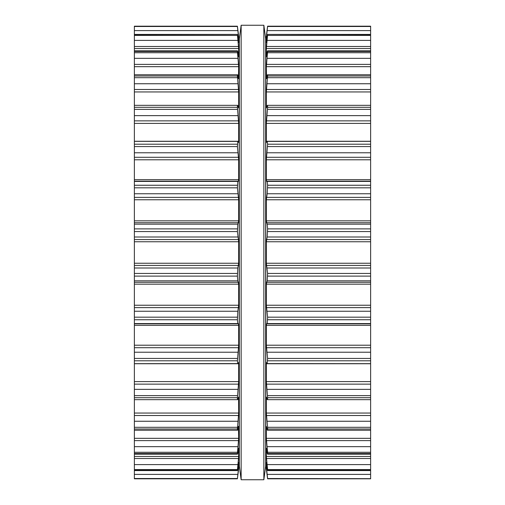 <?xml version="1.0" encoding="UTF-8"?>
<svg xmlns="http://www.w3.org/2000/svg" width="505" height="505" viewBox="0 0 505 505"><rect width="100%" height="100%" fill="white"/><g stroke="black" fill="none" stroke-linecap="round" stroke-linejoin="round"><path stroke-width="0.76" d="M265.674 38.879L265.674 466.121L263.856 479.75L263.856 25.25L263.856 479.75L241.144 479.75L263.856 479.75L265.674 466.121L265.674 38.879L263.856 25.25L241.144 25.25L241.144 479.75L241.144 25.25L263.856 25.25L265.674 38.879M239.326 38.879L239.326 466.121L241.144 479.75L239.326 466.121L239.326 38.879L241.144 25.25L239.326 38.879M134.374 478.658L237.394 478.784L238.669 466.746L238.663 462.485L237.419 470.572L134.374 470.572L134.374 478.658M134.374 26.481L237.394 26.481L134.374 26.197L134.374 470.572M237.394 26.197L134.374 26.197L237.394 26.197L239.212 40.469L239.212 464.531L237.394 478.803L134.374 478.803L237.426 478.677M134.374 470.351L237.394 470.351L238.669 456.451L238.568 448.232M238.499 448.61L237.817 452.739C237.565 454.279 237.426 454.544 237.394 453.547L237.47 454.172L134.374 454.172M134.374 453.547L237.394 453.547L238.669 438.321L238.474 426.384M238.499 426.264L237.817 429.439C237.565 430.626 237.426 430.487 237.394 429.01C237.426 430.487 237.565 430.626 237.817 429.439M134.374 429.01L237.394 429.01L238.669 413.046L238.581 397.107M134.374 397.7L237.394 397.7C237.426 399.581 237.565 400.13 237.817 399.335L238.499 397.246L238.669 397.858L238.303 397.858M134.374 399.663L237.621 399.663L237.817 399.335M237.394 397.7L238.669 381.603L238.669 363.739L238.537 362.634L237.817 363.594L237.394 360.804L238.669 345.205L238.669 325.353L238.499 323.844L237.817 323.579L237.394 319.747L237.817 311.238L238.669 305.235L238.669 284.163L237.817 280.837L237.394 276.102L237.817 267.997L238.669 263.244L238.669 241.756L237.394 231.555L237.817 224.163L238.669 220.836L238.669 199.765L237.394 187.816L237.817 181.421L238.499 181.156L238.669 179.647L238.669 159.795L237.394 146.557L237.817 141.406L134.374 141.343M134.374 363.657L237.817 363.594M237.817 141.406L238.499 142.334L238.669 141.261L238.669 123.397L237.394 107.3C237.426 105.419 237.565 104.87 237.817 105.665L237.621 105.337L134.374 105.337M237.817 105.665L238.499 107.754L238.669 107.142L238.581 107.893M238.303 107.142L238.669 107.142L238.669 91.954L237.394 75.99C237.426 74.513 237.565 74.374 237.817 75.561C237.565 74.374 237.426 74.513 237.394 75.99L134.374 75.99M237.817 75.561L238.499 78.736M238.474 78.616L238.669 66.679L237.394 51.453C237.426 50.456 237.565 50.721 237.817 52.261L238.499 56.39M134.374 50.828L237.47 50.828L237.394 51.453L134.374 51.453M238.568 56.768L238.669 48.549L237.394 34.649L238.663 42.515L238.669 38.254L237.394 26.481M134.374 34.428L237.419 34.428L134.374 34.649M238.669 36.196L238.499 34.883M370.626 478.658L267.606 478.519L370.626 478.658M266.432 56.768L266.331 48.549L267.606 34.649L266.337 42.515L266.331 38.254L267.606 26.216L370.626 26.197L370.626 478.519M266.369 469.076L267.574 478.677M370.626 470.572L267.581 470.572L266.331 462.555L266.331 466.746L267.606 478.519M370.626 470.351L267.606 470.351L267.606 469.574L370.626 469.574M370.626 454.172L267.53 454.172L267.606 453.547C267.574 454.544 267.435 454.279 267.183 452.739L266.331 448.232L266.331 456.451L267.606 469.574M266.501 448.61L266.432 448.232M370.626 453.547L267.606 453.547L267.606 452.284L370.626 452.284M267.183 429.439C267.435 430.626 267.574 430.487 267.606 429.01C267.574 430.487 267.435 430.626 267.183 429.439L266.331 426.384L266.331 438.321L267.606 452.284M370.626 429.01L267.606 429.01L267.606 427.312L370.626 427.312M266.419 107.893L266.331 107.142L266.501 107.754L267.183 105.665C267.435 104.87 267.574 105.419 267.606 107.3L266.331 123.397L266.331 141.261L266.501 142.334L267.183 141.406L267.606 144.196L266.331 159.795L266.331 179.647L266.501 181.156L267.183 181.421L267.606 185.253L267.183 193.762L266.331 199.765L266.331 220.836L267.183 224.163L267.606 228.898L267.183 237.003L266.331 241.756L266.331 263.244L267.606 273.445L267.183 280.837L266.331 284.163L266.331 305.235L267.606 317.184L267.183 323.579L266.501 323.844L266.331 325.353L266.331 345.205L267.606 358.443L267.183 363.594L266.501 362.666L266.331 363.739L266.331 381.603L267.606 397.7C267.574 399.581 267.435 400.13 267.183 399.335L266.501 397.246L266.331 397.858L266.331 413.046L267.606 427.312M266.697 397.858L266.331 397.858L266.419 397.107M370.626 399.663L267.379 399.663L267.183 399.335M370.626 363.657L267.183 363.594M267.183 141.406L370.626 141.343M267.183 105.665L267.379 105.337L370.626 105.337M266.697 107.142L266.331 107.142L266.331 91.954L370.626 91.954M266.501 78.736L267.183 75.561C267.435 74.374 267.574 74.513 267.606 75.99L266.331 91.954M267.183 75.561C267.435 74.374 267.574 74.513 267.606 75.99L370.626 75.99M266.526 78.616L266.331 66.679L370.626 66.679M266.501 56.39L267.183 52.261C267.435 50.721 267.574 50.456 267.606 51.453L266.331 66.679M370.626 50.828L267.53 50.828L267.606 51.453L370.626 51.453M370.626 34.428L267.581 34.428L370.626 34.649M266.501 34.883L267.606 26.216M266.331 35.924L265.788 40.469L265.788 464.531L266.331 469.076M134.374 478.519L237.394 478.519M134.374 474.397L237.817 474.397M237.805 468.451L238.499 468.451M238.038 466.746L238.669 466.746M134.374 469.574L237.394 469.574M134.374 464.6L237.817 464.6M134.374 458.496L238.499 458.496M134.374 456.451L238.669 456.451M134.374 452.284L237.394 452.284M134.374 446.66L237.817 446.66M134.374 440.619L238.499 440.619M134.374 438.321L238.669 438.321M134.374 427.312L237.394 427.312M134.374 421.258L237.817 421.258M134.374 415.508L238.499 415.508M134.374 413.046L238.669 413.046M134.374 395.63L237.394 395.63M134.374 389.368L237.817 389.368M134.374 384.141L238.499 384.141M134.374 381.603L238.669 381.603M134.374 363.739L238.669 363.739M134.374 360.804L237.394 360.804M134.374 358.443L237.394 358.443M134.374 352.219L237.817 352.219M134.374 347.711L238.499 347.711M134.374 345.205L238.669 345.205M134.374 325.353L238.669 325.353M134.374 323.844L238.499 323.844M134.374 323.579L237.817 323.579M134.374 319.747L237.394 319.747M134.374 317.184L237.394 317.184M134.374 311.238L237.817 311.238M134.374 307.621L238.499 307.621M134.374 305.235L238.669 305.235M134.374 284.163L238.669 284.163M134.374 282.289L238.499 282.289M134.374 280.837L237.817 280.837M134.374 276.102L237.394 276.102M134.374 273.445L237.394 273.445M134.374 267.997L237.817 267.997M134.374 265.415L238.499 265.415M134.374 263.244L238.669 263.244M134.374 241.756L238.669 241.756M134.374 239.585L238.499 239.585M134.374 237.003L237.817 237.003M134.374 231.555L237.394 231.555M134.374 228.898L237.394 228.898M134.374 224.163L237.817 224.163M134.374 222.711L238.499 222.711M134.374 220.836L238.669 220.836M134.374 199.765L238.669 199.765M134.374 197.379L238.499 197.379M134.374 193.762L237.817 193.762M134.374 187.816L237.394 187.816M134.374 185.253L237.394 185.253M134.374 181.421L237.817 181.421M134.374 181.156L238.499 181.156M134.374 179.647L238.669 179.647M134.374 159.795L238.669 159.795M134.374 157.289L238.499 157.289M134.374 152.781L237.817 152.781M134.374 146.557L237.394 146.557M134.374 144.196L237.394 144.196M134.374 141.261L238.669 141.261M134.374 123.397L238.669 123.397M134.374 120.859L238.499 120.859M134.374 115.632L237.817 115.632M134.374 109.37L237.394 109.37M134.374 107.3L237.394 107.3M134.374 91.954L238.669 91.954M134.374 89.492L238.499 89.492M134.374 83.742L237.817 83.742M134.374 77.688L237.394 77.688M134.374 66.679L238.669 66.679M134.374 64.381L238.499 64.381M134.374 58.34L237.817 58.34M134.374 52.716L237.394 52.716M134.374 48.549L238.669 48.549M134.374 46.504L238.499 46.504M134.374 40.4L237.817 40.4M134.374 35.426L237.394 35.426M238.038 38.254L238.669 38.254M237.805 36.549L238.499 36.549M134.374 30.603L237.817 30.603M267.183 474.397L370.626 474.397M266.501 468.451L267.195 468.451M266.331 466.746L266.962 466.746M267.183 464.6L370.626 464.6M266.501 458.496L370.626 458.496M266.331 456.451L370.626 456.451M267.183 446.66L370.626 446.66M266.501 440.619L370.626 440.619M266.331 438.321L370.626 438.321M267.183 421.258L370.626 421.258M266.501 415.508L370.626 415.508M266.331 413.046L370.626 413.046M267.606 397.7L370.626 397.7M267.606 395.63L370.626 395.63M267.183 389.368L370.626 389.368M266.501 384.141L370.626 384.141M266.331 381.603L370.626 381.603M266.331 363.739L370.626 363.739M267.606 360.804L370.626 360.804M267.606 358.443L370.626 358.443M267.183 352.219L370.626 352.219M266.501 347.711L370.626 347.711M266.331 345.205L370.626 345.205M266.331 325.353L370.626 325.353M266.501 323.844L370.626 323.844M267.183 323.579L370.626 323.579M267.606 319.747L370.626 319.747M267.606 317.184L370.626 317.184M267.183 311.238L370.626 311.238M266.501 307.621L370.626 307.621M266.331 305.235L370.626 305.235M266.331 284.163L370.626 284.163M266.501 282.289L370.626 282.289M267.183 280.837L370.626 280.837M267.606 276.102L370.626 276.102M267.606 273.445L370.626 273.445M267.183 267.997L370.626 267.997M266.501 265.415L370.626 265.415M266.331 263.244L370.626 263.244M266.331 241.756L370.626 241.756M266.501 239.585L370.626 239.585M267.183 237.003L370.626 237.003M267.606 231.555L370.626 231.555M267.606 228.898L370.626 228.898M267.183 224.163L370.626 224.163M266.501 222.711L370.626 222.711M266.331 220.836L370.626 220.836M266.331 199.765L370.626 199.765M266.501 197.379L370.626 197.379M267.183 193.762L370.626 193.762M267.606 187.816L370.626 187.816M267.606 185.253L370.626 185.253M267.183 181.421L370.626 181.421M266.501 181.156L370.626 181.156M266.331 179.647L370.626 179.647M266.331 159.795L370.626 159.795M266.501 157.289L370.626 157.289M267.183 152.781L370.626 152.781M267.606 146.557L370.626 146.557M267.606 144.196L370.626 144.196M266.331 141.261L370.626 141.261M266.331 123.397L370.626 123.397M266.501 120.859L370.626 120.859M267.183 115.632L370.626 115.632M267.606 109.37L370.626 109.37M267.606 107.3L370.626 107.3M266.501 89.492L370.626 89.492M267.183 83.742L370.626 83.742M267.606 77.688L370.626 77.688M266.501 64.381L370.626 64.381M267.183 58.34L370.626 58.34M267.606 52.716L370.626 52.716M266.331 48.549L370.626 48.549M266.501 46.504L370.626 46.504M267.183 40.4L370.626 40.4M267.606 35.426L370.626 35.426M266.331 38.254L266.962 38.254M266.501 36.549L267.195 36.549M267.183 30.603L370.626 30.603M267.606 26.481L370.626 26.481M237.533 430.228L134.374 430.228M237.533 74.772L134.374 74.772M370.626 478.803L267.606 478.803L370.626 478.803M370.626 430.228L267.467 430.228M370.626 74.772L267.467 74.772M370.626 26.197L267.606 26.197L370.626 26.197"/></g></svg>
